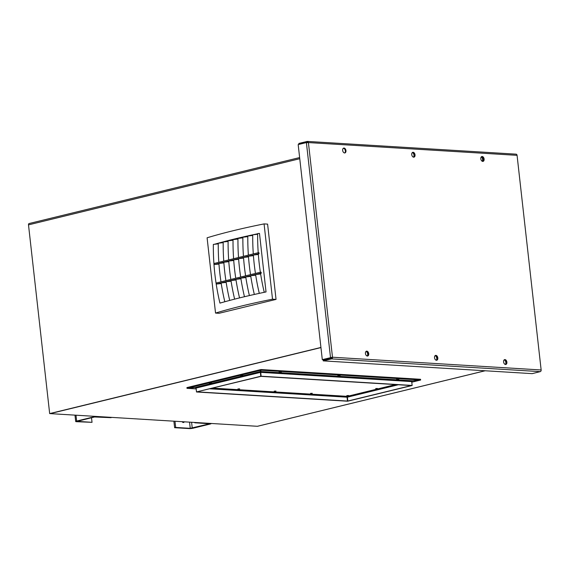<?xml version="1.0" encoding="UTF-8"?>
<svg xmlns="http://www.w3.org/2000/svg" width="570" height="570" viewBox="0 0 570 570"><rect width="100%" height="100%" fill="white"/><g stroke="black" fill="none" stroke-linecap="round" stroke-linejoin="round"><path stroke-width="0.85" d="M330.971 357.554L331.348 357.461A0.713 0.534 -86.5 0 0 331.548 357.362M325.071 359.706L325 359.114M331.804 357.974A1.425 1.069 93.5 0 1 331.427 358.16L323.154 360.176L323.233 360.874L331.59 358.879A1.425 1.069 -86.5 0 0 332.488 357.219L322.299 359.627L298.174 144.581L306.389 142.578L308.413 142.578A1.425 1.069 -86.5 0 0 307.444 141.417A1.425 1.069 -86.5 0 0 307.194 141.438L298.844 143.433L298.922 144.132L299.791 144.189M257.733 426.203A1.425 0.919 -103.7 0 1 257.562 426.267A1.425 0.919 -103.7 0 1 257.384 426.289L50.139 413.62L320.946 347.586L49.668 413.592L320.931 347.451M367.116 356.008A2.494 1.603 76.3 0 0 367.671 353.956A2.494 1.603 76.3 0 0 366.004 351.448M368.206 353.828A2.494 1.603 -103.7 0 1 367.408 356.051A2.494 1.603 76.3 0 0 368.206 353.828A2.494 1.603 76.3 0 0 366.239 351.277A2.494 1.603 -103.7 0 1 368.206 353.828M436.193 360.226A2.494 1.603 76.3 0 0 436.755 358.181A2.494 1.603 76.3 0 0 435.081 355.666M437.283 358.046A2.494 1.603 -103.7 0 1 436.485 360.269A2.494 1.603 76.3 0 0 437.283 358.046A2.494 1.603 76.3 0 0 435.323 355.495A2.494 1.603 -103.7 0 1 437.283 358.046M505.276 364.451A2.494 1.603 76.3 0 0 505.832 362.399A2.494 1.603 76.3 0 0 504.165 359.891M506.367 362.271A2.494 1.603 -103.7 0 1 505.569 364.494A2.494 1.603 76.3 0 0 506.367 362.271A2.494 1.603 76.3 0 0 504.4 359.713A2.494 1.603 -103.7 0 1 506.367 362.271M482.142 161.21A2.494 1.603 76.3 0 0 482.534 158.945A2.494 1.603 76.3 0 0 481.265 156.928M481.543 156.679A2.494 1.603 -103.7 0 1 483.075 158.895A2.494 1.603 -103.7 0 1 482.398 161.331M413.414 157.142A2.494 1.603 76.3 0 0 413.891 154.613A2.494 1.603 76.3 0 0 412.302 152.582M412.545 152.411A2.494 1.603 -103.7 0 1 414.418 154.484A2.494 1.603 -103.7 0 1 413.706 157.185A2.494 1.603 76.3 0 0 414.504 154.962A2.494 1.603 76.3 0 0 412.545 152.411M345.242 152.226A2.494 1.603 76.3 0 0 345.021 149.696A2.494 1.603 76.3 0 0 343.404 148.343M342.784 149.084A2.494 1.603 -103.7 0 1 343.66 148.243A2.494 1.603 -103.7 0 1 343.738 148.228M307.829 142.479A1.425 1.069 -86.5 0 0 307.707 142.5L307.023 142.664M49.668 413.592L28.5 224.865A1.425 0.919 -103.7 0 1 29.106 223.54A1.425 0.919 -103.7 0 1 29.284 223.518M344.629 152.967A2.494 1.603 76.3 0 0 345.42 150.744A2.494 1.603 76.3 0 0 343.461 148.186M345.954 150.608A2.494 1.603 -103.7 0 1 344.9 152.931A2.494 1.603 -103.7 0 1 342.748 150.893A2.494 1.603 -103.7 0 1 343.717 148.086A2.494 1.603 -103.7 0 1 345.954 150.608M415.031 154.833A2.494 1.603 -103.7 0 1 413.984 157.156A2.494 1.603 -103.7 0 1 411.832 155.111A2.494 1.603 -103.7 0 1 412.801 152.311A2.494 1.603 -103.7 0 1 415.031 154.833M482.79 161.403A2.494 1.603 76.3 0 0 483.588 159.18A2.494 1.603 76.3 0 0 481.622 156.629M484.115 159.051A2.494 1.603 -103.7 0 1 483.061 161.374A2.494 1.603 -103.7 0 1 480.909 159.336A2.494 1.603 -103.7 0 1 481.878 156.529A2.494 1.603 -103.7 0 1 484.115 159.051M368.733 353.699A2.494 1.603 -103.7 0 1 367.678 356.022A2.494 1.603 -103.7 0 1 365.527 353.977A2.494 1.603 -103.7 0 1 366.496 351.177A2.494 1.603 -103.7 0 1 368.733 353.699M437.817 357.917A2.494 1.603 -103.7 0 1 436.762 360.24A2.494 1.603 -103.7 0 1 434.611 358.195A2.494 1.603 -103.7 0 1 435.58 355.395A2.494 1.603 -103.7 0 1 437.817 357.917M506.894 362.142A2.494 1.603 -103.7 0 1 505.839 364.465A2.494 1.603 -103.7 0 1 503.688 362.42A2.494 1.603 -103.7 0 1 504.657 359.613A2.494 1.603 -103.7 0 1 506.894 362.142M515.85 154.185A1.425 1.069 93.5 0 1 516.092 154.164A1.425 1.069 93.5 0 1 517.068 155.332L541.144 369.973A1.425 1.069 93.5 0 1 540.239 371.633L532.166 373.642L323.233 360.874M307.864 142.585A0.713 0.534 -86.5 0 0 307.28 142.137L298.922 144.132M307.515 142.151L307.194 141.438M307.137 142.13L307.059 141.431M332.488 357.219L541.144 369.973L517.068 155.332L308.413 142.578L332.488 357.219L322.299 359.627M306.874 142.692L306.389 142.578M330.963 357.454L330.493 357.426L306.418 142.778M330.985 357.654L330.514 357.625M331.961 357.347A0.713 0.534 93.5 0 1 331.512 358.181L331.448 358.872M331.512 358.181L331.59 358.879L540.239 371.633M182.991 422.448A2.138 1.375 76.3 0 0 183.348 421.764M184.295 421.821A2.138 1.375 -103.7 0 1 183.569 422.484A2.138 1.375 -103.7 0 1 182.129 421.686M174.983 421.251L175.681 427.436L174.62 427.692L189.19 428.583A2.85 0.427 173.6 0 0 193.187 428.184L210.145 424.044A2.85 0.427 173.6 0 0 211.099 423.617A2.85 0.427 173.6 0 0 210.387 423.417L194.762 422.783L209.682 423.774L190.245 428.327L189.554 422.142M175.681 427.436L190.245 428.327M173.886 421.187L174.62 427.692M76.644 421.059A2.85 0.427 173.6 0 0 75.689 421.494A2.85 0.427 173.6 0 0 76.401 421.693L92.034 422.327L77.107 421.337L94.542 416.983L111.114 417.675L97.605 416.52A2.85 0.427 173.6 0 0 93.601 416.926L76.644 421.059L75.988 415.202M92.034 422.327L91.514 417.724M260.362 272.246A249.938 247.116 169.6 0 1 258.296 253.828L259.065 253.743L258.944 252.688L258.459 252.66L258.581 253.714L259.065 253.743M255.438 273.45A249.938 247.116 169.6 0 1 253.372 255.032L258.345 254.462M250.515 274.647A249.938 247.116 169.6 0 1 248.449 256.229L253.422 255.666M245.592 275.852A249.938 247.116 169.6 0 1 243.525 257.433L248.499 256.863M240.668 277.048A249.938 247.116 169.6 0 1 238.602 258.63L243.575 258.067M235.745 278.253A249.938 247.116 169.6 0 1 233.679 259.834L238.652 259.264M230.821 279.45A249.938 247.116 169.6 0 1 228.755 261.031L233.729 260.469M225.898 280.654A249.938 247.116 169.6 0 1 223.832 262.236L228.805 261.666M220.975 281.851A249.938 247.116 169.6 0 1 218.909 263.433L223.882 262.87M220.476 302.969L219.913 303.033A249.938 247.116 169.6 0 1 217.355 290.864A249.938 247.116 169.6 0 1 217.348 290.821M219.913 303.033L219.899 302.955A249.938 247.116 169.6 0 1 217.341 290.786A249.938 247.116 169.6 0 1 213.337 244.409L218.253 243.853M214.377 244.295A207.687 31.058 -6.4 0 1 252.724 234.826M252.895 234.79A207.687 31.058 -6.4 0 1 257.64 233.778M220.939 302.841L219.899 302.955M216.458 284.031L216.336 282.984L260.647 272.175L260.768 273.23L216.458 284.031L221.238 283.575M258.581 253.714L214.27 264.516L218.958 264.067M214.27 264.516L214.149 263.468L258.459 252.66M260.647 272.175L261.131 272.204L261.252 273.258L260.526 273.336A249.938 247.116 169.6 0 0 261.651 279.977A249.938 247.116 169.6 0 0 264.209 292.154L264.224 292.232A249.938 247.116 169.6 0 1 261.666 280.055A249.938 247.116 169.6 0 1 261.659 280.02M222.272 289.624A249.938 247.116 169.6 0 0 222.279 289.66A249.938 247.116 169.6 0 0 224.815 301.751A249.938 247.116 169.6 0 1 222.264 289.581A249.938 247.116 169.6 0 1 221.139 282.941L226.162 282.371M218.83 262.328A249.938 247.116 169.6 0 1 218.26 243.212L223.176 242.649M227.195 288.42A249.938 247.116 169.6 0 0 227.202 288.463A249.938 247.116 169.6 0 0 229.71 300.426A249.938 247.116 169.6 0 1 227.188 288.384A249.938 247.116 169.6 0 1 226.062 281.744L231.085 281.174M223.754 261.124A249.938 247.116 169.6 0 1 223.184 242.008L228.1 241.452M232.118 287.223A249.938 247.116 169.6 0 0 232.125 287.259A249.938 247.116 169.6 0 0 234.619 299.15A249.938 247.116 169.6 0 1 232.111 287.18A249.938 247.116 169.6 0 1 230.985 280.54L236.009 279.97M228.677 259.927A249.938 247.116 169.6 0 1 228.107 240.811L233.023 240.248M237.042 286.019A249.938 247.116 169.6 0 0 237.049 286.062A249.938 247.116 169.6 0 0 239.535 297.918A249.938 247.116 169.6 0 1 237.035 285.983A249.938 247.116 169.6 0 1 235.909 279.343L240.932 278.773M233.6 258.723A249.938 247.116 169.6 0 1 233.03 239.607L237.946 239.051M241.965 284.822A249.938 247.116 169.6 0 0 241.972 284.858A249.938 247.116 169.6 0 0 244.459 296.728A249.938 247.116 169.6 0 1 241.958 284.779A249.938 247.116 169.6 0 1 240.832 278.139L245.855 277.569M238.524 257.526A249.938 247.116 169.6 0 1 237.954 238.41L242.87 237.847M246.888 283.618A249.938 247.116 169.6 0 0 246.895 283.661A249.938 247.116 169.6 0 0 249.396 295.573A249.938 247.116 169.6 0 1 246.881 283.582A249.938 247.116 169.6 0 1 245.756 276.942L250.779 276.372M243.447 256.322A249.938 247.116 169.6 0 1 242.877 237.206L247.793 236.65M251.812 282.421A249.938 247.116 169.6 0 0 251.819 282.456A249.938 247.116 169.6 0 0 254.334 294.455A249.938 247.116 169.6 0 1 251.805 282.378A249.938 247.116 169.6 0 1 250.679 275.738L255.702 275.168M248.37 255.125A249.938 247.116 169.6 0 1 247.8 236.009L252.717 235.446M259.464 293.329L259.286 293.351A249.938 247.116 169.6 0 1 256.728 281.181A249.938 247.116 169.6 0 1 255.602 274.541L260.625 273.971M259.286 293.351L259.293 293.372A249.938 247.116 169.6 0 1 256.742 281.259A249.938 247.116 169.6 0 1 256.735 281.217M253.294 253.921A249.938 247.116 169.6 0 1 252.724 234.804L257.64 234.249M258.217 252.724A249.938 247.116 169.6 0 1 257.647 233.607L259.478 233.401L266.04 291.947L264.209 292.154M266.04 291.947A207.687 31.058 173.6 0 0 265.185 292.118L264.224 292.232M260.768 273.23L261.252 273.258M264.302 292.225L264.316 292.303A207.687 31.058 173.6 0 0 220.006 303.105L219.992 303.026M215.538 313.08A207.687 31.058 -6.4 0 1 272.517 299.186L264.074 223.903A207.687 31.058 173.6 0 0 207.095 237.797L215.538 313.08L219.065 313.293L276.044 299.4L272.517 299.186M276.044 299.4L267.601 224.117L264.074 223.903M337.853 375.573L340.204 375.466L337.853 375.573M279.108 371.982L281.466 371.882L279.108 371.982M396.592 379.157L398.95 379.057L396.592 379.157M411.732 381.373L412.416 380.874L420.61 380.04L420.553 379.285L261.11 369.538L260.704 371.505L261.096 376.371L411.148 385.541L412.146 385.441L411.711 381.587L412.637 380.789L420.632 379.983L261.188 370.236M260.832 370.265L261.11 369.538M261.096 376.371L260.611 370.849M261.16 376.214L412.146 385.441M240.497 375.523L242.849 375.416L240.497 375.523M209.226 383.147L211.577 383.047L209.226 383.147M196.515 391.925L260.746 376.407L260.355 371.54L260.754 369.574L186.924 387.579L187.003 388.277L195.004 387.472L196.08 388.07L196.515 391.925L260.804 376.25M187.003 388.277L260.832 370.272M197.484 391.825L196.493 391.982L196.059 388.127L195.211 387.522L186.981 388.334L186.932 387.628M186.981 388.334L196.144 388.897M196.493 391.982L347.479 401.209L346.973 396.328M347.543 401.052L197.491 391.882M412.117 385.441L411.12 385.541M347.329 396.328L347.835 401.173L347.28 396.763L347.109 397.19L209.874 388.811M412.124 385.498L347.835 401.173M411.127 385.598L347.892 401.016M420.61 380.04L411.782 382.192M310.522 393.378L312.289 393.3L310.522 393.378M274.22 391.155L275.987 391.084L274.22 391.155M237.911 388.94L239.678 388.861L237.911 388.94M346.824 395.594L348.591 395.516L346.824 395.594M375.708 388.555L377.475 388.476L375.708 388.555M395.509 384.586L347.258 396.349L212.681 388.127M257.384 426.289L485.077 370.764M299.763 158.716L28.5 224.865M191.591 422.263L192.247 428.127M93.601 416.926L93.53 416.271M260.704 371.505L412.637 380.789M411.711 381.587L260.725 372.36M260.369 372.395L196.08 388.07M195.004 387.472L260.355 371.54M195.432 387.557L194.983 387.529M412.616 380.846L412.238 380.931M398.337 384.757L347.465 397.162M257.562 426.267L485.17 370.771M29.106 223.54L299.635 157.569M516.092 154.164L307.444 141.417M74.976 415.138L75.689 421.494"/></g></svg>
